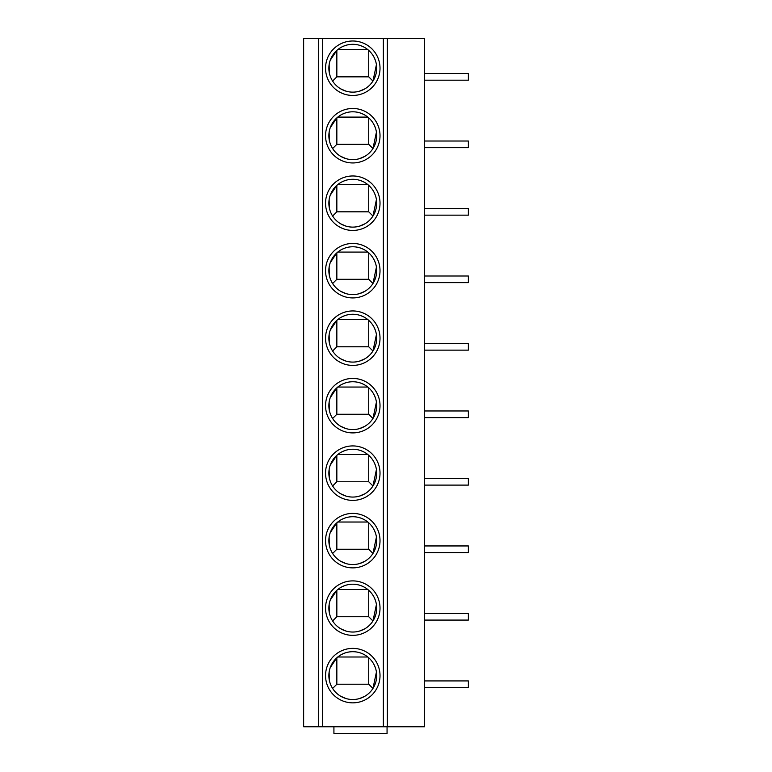 <?xml version="1.0" encoding="UTF-8"?>
<svg xmlns="http://www.w3.org/2000/svg" width="772" height="772" viewBox="0 0 772 772"><rect width="100%" height="100%" fill="white"/><g stroke="black" fill="none" stroke-linecap="round" stroke-linejoin="round"><path stroke-width="1.16" d="M318.653 38.6L387.332 38.6L387.332 726.761L303.637 726.761L303.637 38.6L318.653 38.6L318.653 726.761M387.332 726.761L424.523 726.761L424.523 38.6L387.332 38.6M352.785 648.374A27.232 27.232 0 0 1 380.017 675.606A27.232 27.232 0 0 1 352.785 702.848A27.232 27.232 0 0 1 325.552 675.606A27.232 27.232 0 0 1 352.785 648.374M352.785 580.891A27.232 27.232 0 0 1 380.017 608.124A27.232 27.232 0 0 1 352.785 635.356A27.232 27.232 0 0 1 325.552 608.124A27.232 27.232 0 0 1 352.785 580.891M352.785 513.399A27.232 27.232 0 0 1 380.017 540.632A27.232 27.232 0 0 1 352.785 567.874A27.232 27.232 0 0 1 325.552 540.632A27.232 27.232 0 0 1 352.785 513.399M352.785 445.917A27.232 27.232 0 0 1 380.017 473.149A27.232 27.232 0 0 1 352.785 500.381A27.232 27.232 0 0 1 325.552 473.149A27.232 27.232 0 0 1 352.785 445.917M352.785 378.425A27.232 27.232 0 0 1 380.017 405.657A27.232 27.232 0 0 1 352.785 432.899A27.232 27.232 0 0 1 325.552 405.657A27.232 27.232 0 0 1 352.785 378.425M352.785 310.942A27.232 27.232 0 0 1 380.017 338.175A27.232 27.232 0 0 1 352.785 365.407A27.232 27.232 0 0 1 325.552 338.175A27.232 27.232 0 0 1 352.785 310.942M352.785 243.45A27.232 27.232 0 0 1 380.017 270.683A27.232 27.232 0 0 1 352.785 297.924A27.232 27.232 0 0 1 325.552 270.683A27.232 27.232 0 0 1 352.785 243.45M352.785 175.968A27.232 27.232 0 0 1 380.017 203.2A27.232 27.232 0 0 1 352.785 230.432A27.232 27.232 0 0 1 325.552 203.2A27.232 27.232 0 0 1 352.785 175.968M352.785 108.476A27.232 27.232 0 0 1 380.017 135.708A27.232 27.232 0 0 1 352.785 162.95A27.232 27.232 0 0 1 325.552 135.708A27.232 27.232 0 0 1 352.785 108.476M352.785 40.993A27.232 27.232 0 0 1 380.017 68.225A27.232 27.232 0 0 1 352.785 95.458A27.232 27.232 0 0 1 325.552 68.225A27.232 27.232 0 0 1 352.785 40.993M387.062 726.761L387.062 733.4L333.919 733.4L333.919 726.761M424.523 680.923L468.363 680.923L468.363 687.562L424.523 687.562M424.523 613.441L468.363 613.441L468.363 620.08L424.523 620.08M424.523 545.949L468.363 545.949L468.363 552.588L424.523 552.588M424.523 478.466L468.363 478.466L468.363 485.105L424.523 485.105M424.523 410.974L468.363 410.974L468.363 417.613L424.523 417.613M424.523 343.492L468.363 343.492L468.363 350.131L424.523 350.131M424.523 276L468.363 276L468.363 282.639L424.523 282.639M424.523 208.517L468.363 208.517L468.363 215.156L424.523 215.156M424.523 141.025L468.363 141.025L468.363 147.664L424.523 147.664M424.523 73.543L468.363 73.543L468.363 80.182L424.523 80.182M352.785 651.693A23.913 23.913 0 0 1 376.697 675.606A23.913 23.913 0 0 1 352.785 699.519A23.913 23.913 0 0 1 328.872 675.606A23.913 23.913 0 0 1 352.785 651.693M346.088 698.563L340.664 696.219M342.16 654.183L344.524 653.17M329.268 679.929L329.142 672.036M330.252 667.606L336.843 657.783L336.843 684.224L332.616 688.45M364.915 696.219L359.482 698.563M368.726 657.783L368.726 684.224L336.843 684.224M368.726 684.224L372.963 688.45L376.427 672.036M374.024 664.624L375.317 667.606M361.045 653.17L363.409 654.183M337.779 657.001L367.8 657.001M352.785 584.211A23.913 23.913 0 0 1 376.697 608.124A23.913 23.913 0 0 1 352.785 632.036A23.913 23.913 0 0 1 328.872 608.124A23.913 23.913 0 0 1 352.785 584.211M346.088 631.081L340.664 628.736M342.16 586.701L344.524 585.687M329.268 612.437L329.142 604.544M330.252 600.114L336.843 590.3L336.843 616.741L332.616 620.968M364.915 628.736L359.482 631.081M368.726 590.3L368.726 616.741L336.843 616.741M368.726 616.741L372.963 620.968L376.427 604.544M374.024 597.142L375.317 600.114M361.045 585.687L363.409 586.701M337.779 589.509L367.8 589.509M352.785 516.719A23.913 23.913 0 0 1 376.697 540.632A23.913 23.913 0 0 1 352.785 564.544A23.913 23.913 0 0 1 328.872 540.632A23.913 23.913 0 0 1 352.785 516.719M346.088 563.589L340.664 561.244M342.16 519.209L344.524 518.195M329.268 544.955L329.142 537.061M330.252 532.632L336.843 522.808L336.843 549.249L332.616 553.476M364.915 561.244L359.482 563.589M368.726 522.808L368.726 549.249L336.843 549.249M368.726 549.249L372.963 553.476L376.427 537.061M374.024 529.65L375.317 532.632M361.045 518.195L363.409 519.209M337.779 522.026L367.8 522.026M352.785 449.236A23.913 23.913 0 0 1 376.697 473.149A23.913 23.913 0 0 1 352.785 497.062A23.913 23.913 0 0 1 328.872 473.149A23.913 23.913 0 0 1 352.785 449.236M346.088 496.106L340.664 493.762M342.16 451.726L344.524 450.713M329.268 477.463L329.142 469.569M330.252 465.14L336.843 455.326L336.843 481.767L332.616 485.993M364.915 493.762L359.482 496.106M368.726 455.326L368.726 481.767L336.843 481.767M368.726 481.767L372.963 485.993L376.427 469.569M374.024 462.167L375.317 465.14M361.045 450.713L363.409 451.726M337.779 454.534L367.8 454.534M352.785 381.744A23.913 23.913 0 0 1 376.697 405.657A23.913 23.913 0 0 1 352.785 429.57A23.913 23.913 0 0 1 328.872 405.657A23.913 23.913 0 0 1 352.785 381.744M346.088 428.614L340.664 426.269M342.16 384.234L344.524 383.221M329.268 409.98L329.142 402.087M330.252 397.657L336.843 387.833L336.843 414.274L332.616 418.501M364.915 426.269L359.482 428.614M368.726 387.833L368.726 414.274L336.843 414.274M368.726 414.274L372.963 418.501L376.427 402.087M374.024 394.675L375.317 397.657M361.045 383.221L363.409 384.234M337.779 387.052L367.8 387.052M352.785 314.262A23.913 23.913 0 0 1 376.697 338.175A23.913 23.913 0 0 1 352.785 362.087A23.913 23.913 0 0 1 328.872 338.175A23.913 23.913 0 0 1 352.785 314.262M346.088 361.132L340.664 358.787M342.16 316.752L344.524 315.738M329.268 342.488L329.142 334.594M330.252 330.165L336.843 320.351L336.843 346.792L332.616 351.019M364.915 358.787L359.482 361.132M368.726 320.351L368.726 346.792L336.843 346.792M368.726 346.792L372.963 351.019L376.427 334.594M374.024 327.193L375.317 330.165M361.045 315.738L363.409 316.752M337.779 319.56L367.8 319.56M352.785 246.77A23.913 23.913 0 0 1 376.697 270.683A23.913 23.913 0 0 1 352.785 294.595A23.913 23.913 0 0 1 328.872 270.683A23.913 23.913 0 0 1 352.785 246.77M346.088 293.64L340.664 291.295M342.16 249.26L344.524 248.246M329.268 275.006L329.142 267.112M330.252 262.683L336.843 252.859L336.843 279.3L332.616 283.527M364.915 291.295L359.482 293.64M368.726 252.859L368.726 279.3L336.843 279.3M368.726 279.3L372.963 283.527L376.427 267.112M374.024 259.701L375.317 262.683M361.045 248.246L363.409 249.26M337.779 252.077L367.8 252.077M352.785 179.287A23.913 23.913 0 0 1 376.697 203.2A23.913 23.913 0 0 1 352.785 227.113A23.913 23.913 0 0 1 328.872 203.2A23.913 23.913 0 0 1 352.785 179.287M346.088 226.157L340.664 223.812M342.16 181.777L344.524 180.764M329.268 207.514L329.142 199.62M330.252 195.191L336.843 185.376L336.843 211.817L332.616 216.044M364.915 223.812L359.482 226.157M368.726 185.376L368.726 211.817L336.843 211.817M368.726 211.817L372.963 216.044L376.427 199.62M374.024 192.218L375.317 195.191M361.045 180.764L363.409 181.777M337.779 184.585L367.8 184.585M352.785 111.795A23.913 23.913 0 0 1 376.697 135.708A23.913 23.913 0 0 1 352.785 159.621A23.913 23.913 0 0 1 328.872 135.708A23.913 23.913 0 0 1 352.785 111.795M346.088 158.665L340.664 156.32M342.16 114.285L344.524 113.272M329.268 140.031L329.142 132.137M330.252 127.708L336.843 117.884L336.843 144.325L332.616 148.552M364.915 156.32L359.482 158.665M368.726 117.884L368.726 144.325L336.843 144.325M368.726 144.325L372.963 148.552L376.427 132.137M374.024 124.726L375.317 127.708M361.045 113.272L363.409 114.285M337.779 117.103L367.8 117.103M352.785 44.313A23.913 23.913 0 0 1 376.697 68.225A23.913 23.913 0 0 1 352.785 92.138A23.913 23.913 0 0 1 328.872 68.225A23.913 23.913 0 0 1 352.785 44.313M346.088 91.183L340.664 88.838M342.16 46.803L344.524 45.789M329.268 72.539L329.142 64.645M330.252 60.216L336.843 50.402L336.843 76.843L332.616 81.07M364.915 88.838L359.482 91.183M368.726 50.402L368.726 76.843L336.843 76.843M368.726 76.843L372.963 81.07L376.427 64.645M374.024 57.244L375.317 60.216M361.045 45.789L363.409 46.803M337.779 49.611L367.8 49.611M322.426 726.761L322.426 38.6M383.346 38.6L383.346 726.761"/></g></svg>
